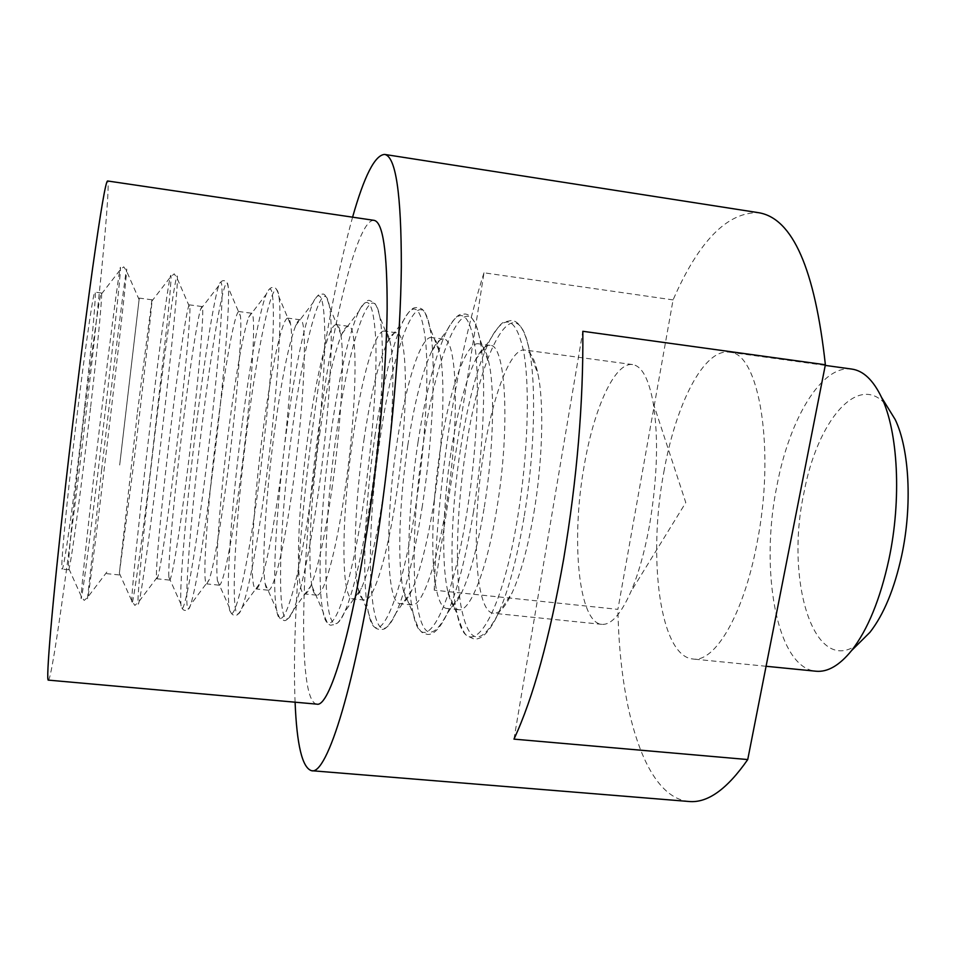 <?xml version="1.0" encoding="UTF-8"?>
<svg xmlns="http://www.w3.org/2000/svg" width="956" height="956" viewBox="0 0 956 956"><rect width="100%" height="100%" fill="white"/><g stroke="black" fill="none" stroke-linecap="round" stroke-linejoin="round"><path stroke-width="0.72" stroke-dasharray="4.78 3.58" d="M663.858 472.001C675.713 404.328 703.879 348.319 729.32 352.178C759.148 351.963 775.866 450.037 756.805 544.191C743.481 614.899 714.837 662.675 692.945 659.007C659.843 656.402 647.499 557.91 663.858 472.001M851.784 369.076C821.527 364.535 789.381 419.146 776.917 485.791C759.506 570.374 776.619 668.017 815.97 671.22M48.398 680.122C52.508 679.393 73.481 524.246 88.896 388.662C101.264 280.861 110.609 181.783 107.562 180.971M316.795 704.142C296.539 701.429 301.248 548.852 320.236 417.234C334.767 312.54 358.297 218.303 374.143 220.358M649.387 526.015C644.595 552.102 638.441 573.982 630.912 591.668C620.91 614.206 611.207 625.105 601.814 624.352C578.416 622.81 570.875 539.889 584.068 466.516C593.676 408.941 614.708 361.75 632.609 364.571C641.918 366.04 648.801 378.899 653.259 403.157C658.648 437.872 657.358 478.825 649.387 526.015M84.761 405.87C91.788 344.435 96.628 291.962 94.967 292.13C93.509 288.115 81.535 373.641 71.867 459.525C64.518 524.139 60.539 570.278 62.14 569.095C64.148 570.099 75.871 484.238 84.761 405.87M90.677 406.587C97.189 350.004 102.041 300.662 101.575 293.886L101.372 292.99C100.201 289.023 88.514 374.513 78.774 460.326C71.389 524.88 67.195 570.959 68.569 569.752L68.975 568.94C71.604 560.742 82.288 480.008 90.677 406.587M173.717 471.248C182.99 397.577 190.567 319.734 189.897 307.713L189.419 304.856C187.46 304.199 179.644 355.728 172.14 416.481C162.448 493.977 154.251 579.336 156.951 578.798L158.087 576.133C161.265 563.239 166.487 528.274 173.717 471.248M183.731 417.892C190.208 366.088 197.187 320.439 200.569 309.314L201.943 306.541C205.289 303.255 198.011 388.22 187.209 472.802C179.178 536.459 171.554 581.618 169.511 580.089L168.83 577.077C167.874 561.901 175.103 486.269 183.731 417.892M279.809 483.461C289.166 416.195 293.922 343.431 290.684 324.837C290.038 320.523 289.13 318.288 287.971 318.133C282.319 316.974 271.444 367.534 263.45 427.571C252.958 504.147 248.369 588.98 255.873 588.932C257.045 589.051 258.443 587.092 260.08 583.052C266.079 567.171 272.663 533.986 279.809 483.461M274.802 428.957C281.829 378.134 288.82 343.634 295.751 325.446C297.436 321.539 298.917 319.651 300.196 319.782C307.856 317.141 304.761 401.592 292.966 484.979C284.326 547.764 273.452 592.027 268.146 590.187C266.867 590.007 265.864 587.832 265.147 583.638C261.418 562.809 266.091 492.4 274.802 428.957M383.308 495.375C392.558 434.43 395.437 367.355 390.442 343.443C388.901 335.568 386.845 331.457 384.276 331.111C375.087 329.473 361.308 379.078 352.848 438.434C341.579 514.113 340.467 598.42 352.537 598.826C355.13 599.089 358.082 595.576 361.416 588.287C369.207 570.397 376.509 539.435 383.308 495.375M363.961 439.784C370.713 394.505 378.504 362.013 387.335 342.308C390.562 335.664 393.537 332.461 396.226 332.724C408.009 330.692 408.893 414.629 396.143 496.857C386.941 558.794 372.948 602.196 364.547 600.057C361.858 599.675 359.719 595.875 358.13 588.657C352.429 563.407 355.297 498.339 363.961 439.784M484.31 507.003C493.248 452.391 495.065 391.625 489.149 363.746C486.52 351.079 482.947 344.435 478.418 343.79C465.871 341.698 449.284 390.383 440.381 449.069C428.372 523.864 430.582 607.658 447.038 608.506C451.591 608.948 456.621 603.32 462.142 591.621C470.687 572.752 478.084 544.55 484.31 507.003M451.268 450.384C457.613 410.554 465.68 380.416 475.49 359.97C480.629 349.836 485.505 344.973 490.105 345.367C505.82 343.933 510.492 427.356 496.845 508.449C487.082 569.561 470.161 612.127 458.772 609.713C454.208 609.02 450.611 603.152 447.97 592.099C441.098 563.646 442.783 504.051 451.268 450.384M533.902 512.715C542.614 461.318 544.155 403.958 538.109 374.656C534.894 359.062 530.425 350.864 524.701 350.027C510.516 347.721 492.591 395.951 483.473 454.303C471.105 528.668 474.929 612.198 493.499 613.262C499.259 613.8 505.521 606.869 512.285 592.457C520.829 573.54 528.035 546.963 533.902 512.715M434.12 501.231C443.237 443.429 445.496 379.436 439.927 353.35C437.86 343.252 435.088 337.97 431.61 337.492C420.724 335.628 405.535 384.766 396.848 443.775C385.196 519.012 385.77 603.057 400.05 603.69C403.552 604.037 407.483 599.543 411.857 590.211C420.15 571.7 427.571 542.04 434.12 501.231M407.842 445.114C414.402 402.572 422.397 371.203 431.825 351.031C435.984 342.738 439.844 338.759 443.429 339.081C457.195 337.349 460.003 421.034 446.799 502.689C437.31 564.207 421.835 607.191 411.928 604.909C408.355 604.395 405.535 599.615 403.432 590.581C397.051 563.574 399.25 501.231 407.842 445.114M331.875 489.46C341.208 425.348 344.913 355.357 340.695 333.943C339.631 327.992 338.197 324.897 336.393 324.658C328.96 323.259 316.615 373.33 308.382 433.032C297.495 509.154 294.663 593.724 304.474 593.915C306.29 594.094 308.406 591.417 310.831 585.885C317.858 568.88 324.873 536.746 331.875 489.46M319.615 434.394C326.522 386.367 333.979 352.824 341.985 333.775C344.387 328.601 346.562 326.104 348.486 326.295C358.237 323.953 357.15 408.152 344.877 490.954C335.95 553.309 323.498 597.142 316.615 595.158C314.691 594.883 313.174 591.943 312.038 586.351C307.235 563.156 310.915 495.399 319.615 434.394M227.098 477.403C236.431 406.945 242.466 331.565 240.422 316.101L238.976 311.536C235.152 310.628 225.795 361.655 218.04 422.062C207.942 499.092 201.573 584.176 206.699 583.901L209.173 579.79C213.893 565.283 219.868 531.154 227.098 477.403M229.512 423.448C236.622 369.805 242.991 334.409 248.62 317.296L251.356 313.198C256.889 310.234 251.715 394.948 240.41 478.932C232.081 542.148 222.808 586.853 219.115 585.168L217.418 580.555C214.969 562.391 220.824 489.353 229.512 423.448M119.679 465.034L139.277 298.105L119.679 465.034M137.449 412.263L151.944 299.802C153.068 296.181 143.615 381.408 133.338 466.6L119.357 573.206L137.449 412.263M295.093 702.194C292.034 628.427 300.578 513.073 315.444 407.077C326.02 331.672 338.4 268.373 352.585 217.179M673.072 299.909L483.987 272.795L434.239 590.175L617.899 609.354L673.072 299.909C698.848 240.912 727.408 211.85 758.765 212.722M483.987 272.795C470.005 316.938 458.617 367.271 449.81 423.819C441.098 480.282 435.9 535.742 434.239 590.175M858.309 643.89C814.022 677.852 784.804 580.376 803.936 492.914C817.01 421.214 858.476 370.892 886.559 405.547M513.97 739.131L582.825 331.29M688.977 801.487C645.157 797.435 619.679 710.678 617.899 609.354M106.092 403.958C113.836 337.552 120.157 278.746 120.42 269.544L120.42 269.532C121.532 250.591 107.765 356.206 94.775 468.464C84.833 553.966 79.312 608.948 81.595 597.01L81.595 597.01C84.068 585.407 96.09 490.022 106.092 403.958M197.569 415.119C205.277 354.282 213.953 300.017 218.661 285.808L218.661 285.808C222.413 275.029 223.059 288.712 220.597 326.868C217.956 364.929 211.67 425.492 204.536 481.023C192.933 571.724 182.07 625.2 180.935 604.156L180.923 604.156C179.214 584.534 187.328 495.328 197.569 415.119M287.147 426.041C295.476 366.339 304.056 325.303 312.851 302.944L312.851 302.944C320.296 287.015 324.299 297.698 324.837 335.018C324.897 372.493 319.674 435.613 311.536 493.26C298.176 589.243 281.04 640.281 276.511 609.522L276.511 609.522C271.6 583.447 276.822 500.526 287.147 426.041M374.86 436.737C382.854 383.547 392.295 344.961 403.205 320.977L403.217 320.965C414.307 299.587 421.835 306.96 425.814 343.096C428.933 379.723 425.085 445.4 415.908 505.198C400.672 606.618 376.27 654.191 368.586 613.119L368.586 613.119C361.428 582.073 364.618 505.533 374.86 436.737M460.78 447.229C468.273 400.409 477.988 364.666 489.938 339.978L489.938 339.978C504.517 312.803 515.726 316.508 523.565 351.091C530.126 386.547 527.999 454.829 517.734 516.849C500.49 623.957 467.783 666.906 457.35 614.911L457.35 614.911C448.902 580.328 450.766 510.289 460.78 447.229M418.047 442.007C425.802 392.02 435.458 354.796 447.014 330.346L447.014 330.346C459.884 306.111 469.229 311.692 475.084 347.112C479.876 383.189 476.841 450.156 467.137 511.054C450.909 615.282 422.492 660.704 413.362 614.242L413.362 614.242C405.44 581.26 407.889 507.947 418.047 442.007M331.23 431.419C339.416 374.991 348.498 335.126 358.5 311.847L358.5 311.835C367.773 293.217 373.521 302.299 375.732 339.069C377.273 376.162 372.697 440.549 364.045 499.271C349.765 597.942 329.115 647.379 322.973 611.541L322.973 611.541C316.818 582.802 320.929 503.047 331.23 431.419M242.597 420.604C250.233 362.527 259.745 310.521 266.246 294.269L266.258 294.269C271.851 280.945 274.145 293.169 273.141 330.955C271.791 368.753 266.007 430.594 258.371 487.178C245.907 580.507 232.021 632.884 229.177 607.06L229.177 607.06C225.736 584.02 232.284 497.945 242.597 420.604M152.076 409.562C159.807 345.964 167.431 289.429 170.06 277.563L170.06 277.563C171.984 269.257 171.04 284.326 167.228 322.781L149.996 474.785C139.241 562.881 131.163 617.229 131.749 600.81L131.749 600.81C132 584.988 141.93 492.687 152.076 409.562M101.718 469.253L87.594 597.404C86.554 613.74 100.249 504.027 111.864 404.663C121.197 325.1 128.534 257.893 126.335 270.56L126.335 270.56C124.686 278.758 112.653 375.505 101.718 469.253M211.3 481.788C202.648 547.071 195.801 587.988 190.746 604.527L190.746 604.539C181.365 633.458 189.802 519.275 203.234 415.8C213.809 331.983 226.429 263.605 228.293 287.744L228.293 287.744C230.253 304.809 222.497 396.023 211.3 481.788M318.145 494.013C309.72 551.433 301.522 590.019 293.552 609.785L293.552 609.797C275.471 652.936 277.24 534.524 292.679 426.711C304.534 338.412 323.522 269.484 329.485 306.661L329.485 306.661C334.146 331.182 329.366 416.039 318.145 494.013M422.349 505.939C414.45 555.496 405.679 591.155 396.047 612.939L396.035 612.951C369.147 672.247 362.563 549.915 380.285 437.406C393.43 344.291 420.043 275.603 429.865 327.55L429.865 327.561C436.259 357.986 433.343 435.685 422.349 505.939M524.008 517.566C516.921 559.14 508.341 591.155 498.267 613.609L498.267 613.621C480.593 647.272 468.093 644.404 460.804 605.029C454.721 567.613 457.088 505.21 466.098 447.874C480.545 349.394 516.336 282.044 529.421 350.804L529.421 350.804C536.483 385.423 534.535 455.14 524.008 517.566M473.495 511.783C465.966 557.372 457.195 591.322 447.181 613.621L447.181 613.621C431.706 642.814 421.345 637.509 416.087 597.691C411.761 559.905 414.844 498.901 423.412 442.664C437.203 346.956 468.189 278.77 479.757 338.854L479.757 338.854C486.616 371.609 484.286 445.424 473.495 511.783M370.57 500.012C362.372 553.5 353.792 590.712 344.829 611.649L344.829 611.649C322.339 662.616 320.164 542.195 336.715 432.088C349.203 341.435 371.836 272.508 379.771 316.842L379.783 316.842C385.423 344.519 381.707 425.898 370.57 500.012M265.051 487.942C256.483 549.282 248.859 589.111 242.191 607.407L242.191 607.407C228.496 643.221 233.79 526.899 248.19 421.285C259.399 335.257 275.065 266.521 278.985 296.969L278.985 296.969C282.414 317.954 276.296 406.085 265.051 487.942M156.856 475.562C148.849 540.618 141.727 590.856 139.218 601.193L139.218 601.193C134.067 623.623 145.288 511.663 157.788 410.255C167.742 328.589 177.601 260.725 177.41 278.937L177.41 278.937C177.673 291.747 167.957 385.83 156.856 475.562M101.575 293.886L120.42 269.544L123.718 266.844L126.335 270.56L139.122 299.658M200.569 309.314L218.661 285.808C220.143 282.044 221.947 280.347 224.086 280.706C226.297 280.885 227.707 283.227 228.293 287.744L240.422 316.101M295.751 325.446L312.851 302.944C316.687 295.786 319.782 292.883 322.16 294.245C324.634 293.002 327.072 297.149 329.485 306.661L340.695 333.943M387.335 342.308L403.205 320.977C411.881 305.741 414.187 308.011 417.987 307.485C421.333 309.445 424.213 305.705 429.865 327.55L439.927 353.35M475.49 359.97L489.938 339.978C496.809 328.47 501.613 322.471 504.374 321.981L511.675 320.415C519.478 321.252 525.394 331.374 529.421 350.804L538.109 374.656M431.825 351.031L447.014 330.346C458.438 311.023 460.708 314.859 465.094 313.986C471.523 314.632 476.411 322.913 479.757 338.854L489.149 363.746M341.985 333.775L358.5 311.847C363.997 302.466 367.94 298.822 370.342 300.901C373.294 302.299 375.863 300.578 379.771 316.842L390.442 343.443M248.62 317.296L266.246 294.269C268.397 289.333 270.775 287.075 273.404 287.517C275.71 287.003 277.575 290.158 278.985 296.969L290.684 324.837M151.562 301.51L170.06 277.563L174.207 273.81L177.41 278.937L189.897 307.713M119.357 573.206L131.749 600.81L134.892 605.435L139.218 601.193L158.087 576.133M217.418 580.555L229.177 607.06C230.097 612.354 231.89 615.102 234.555 615.306C236.67 616.345 239.227 613.704 242.191 607.407L260.08 583.052M312.038 586.351L322.973 611.541C326.127 621.938 329.115 626.407 331.935 624.949C335.126 624.28 337.217 626.55 344.829 611.649L361.416 588.287M403.432 590.581L413.362 614.242C419.947 635.704 423.054 632.502 427.117 634.378C433.522 635.25 440.202 628.343 447.181 613.621L462.142 591.621M447.97 592.099L457.35 614.911C461.342 627.71 464.616 634.665 467.173 635.788L473.913 639.014C481.693 640.018 489.807 631.558 498.267 613.621L512.285 592.457M358.13 588.657L368.586 613.119C373.449 629.956 376.234 628.283 379.795 629.681C383.499 628.558 385.423 632.872 396.035 612.951M265.147 583.638L276.511 609.522C278.566 617.373 280.897 620.922 283.526 620.157C285.641 621.938 288.987 618.484 293.552 609.797L310.831 585.885M168.83 577.077L180.923 604.156C181.485 608.159 182.847 610.239 185.01 610.394C187.209 610.729 189.121 608.781 190.746 604.539L209.173 579.79M68.975 568.94L81.595 597.01L84.188 600.404L87.594 597.404L106.833 572.106M825.243 365.407L729.32 352.178M653.259 403.157L685.787 502.593L630.912 591.668M101.372 292.99L94.967 292.13M201.943 306.541L189.419 304.856M300.196 319.782L287.971 318.133M396.226 332.724L384.276 331.111M490.105 345.367L478.418 343.79M632.609 364.571L524.701 350.027M443.429 339.081L431.61 337.492M348.486 326.295L336.393 324.658M251.356 313.198L238.976 311.536M151.944 299.802L139.277 298.105M411.857 590.211L396.047 612.939M119.333 574.95L106.618 573.648M219.115 585.168L206.699 583.901M316.615 595.158L304.474 593.915M411.928 604.909L400.05 603.69M601.814 624.352L493.499 613.262M458.772 609.713L447.038 608.506M364.547 600.057L352.537 598.826M268.146 590.187L255.873 588.932M169.511 580.089L156.951 578.798M68.569 569.752L62.14 569.095M766.079 666.272L692.945 659.007"/><path stroke-width="1.43" d="M766.079 666.272L815.97 671.22C827.585 672.343 839.452 665.46 851.569 650.582C867.749 629.777 880.201 599.352 888.925 559.308C901.711 499.474 898.102 431.67 881.575 397.457C873.282 380.153 863.352 370.689 851.784 369.076L825.243 365.407M107.562 180.971C105.769 181.186 100.762 210.404 92.553 268.624C84.51 326.414 74.126 409.706 65.51 485.971C52.138 604.037 45.577 682.68 48.398 680.122L316.795 704.142C329.199 707.918 352.011 633.386 368.646 519.921C379.484 446.607 386.463 365.909 387.144 309.099C387.288 251.751 382.95 222.174 374.143 220.358L107.562 180.971M352.585 217.179C364.272 175.904 374.955 154.98 384.635 154.43C395.796 156.354 401.365 193.829 401.329 266.844C400.564 339.511 391.542 444.122 377.429 538.575C355.931 683.887 327.024 775.555 311.584 770.703C302.299 767.895 296.802 745.059 295.093 702.194M563.658 559.045C577.054 478.55 583.447 402.631 582.825 331.29L825.375 364.762L747.735 759.554L513.97 739.131C533.09 698.107 549.652 638.082 563.658 559.045M384.635 154.43L758.765 212.722C792.703 218.41 814.906 269.09 825.375 364.762M886.559 405.547L895.175 419.505C909.359 448.83 912.466 505.461 901.711 555.472C894.386 588.956 883.798 614.565 869.936 632.322L858.309 643.89M747.735 759.554C727.074 789.274 707.488 803.243 688.977 801.487L311.584 770.703M869.936 632.322L851.569 650.582M895.175 419.505L881.575 397.457"/></g></svg>
